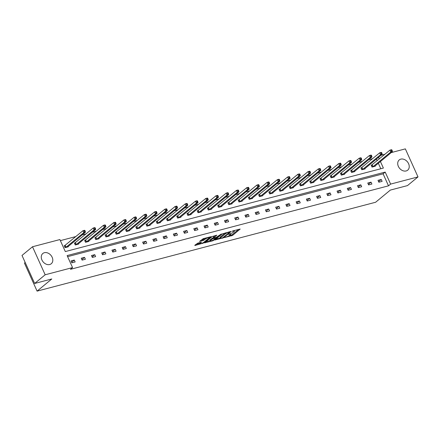 <?xml version="1.0" encoding="UTF-8"?>
<svg xmlns="http://www.w3.org/2000/svg" width="440" height="440" viewBox="0 0 440 440"><rect width="100%" height="100%" fill="white"/><g stroke="black" fill="none" stroke-linecap="round" stroke-linejoin="round"><path stroke-width="0.66" d="M224.571 237.551L232.634 235.362L240.18 229.053L232.991 230.852L232.166 231.33L233.299 231.094A2.673 0.572 155.7 0 1 234.41 231.083A2.673 0.572 155.7 0 1 234.036 231.644L233.42 232.155A2.673 0.572 155.7 0 1 230.038 233.789L228.41 234.377L229.46 234.267A2.673 0.572 155.7 0 1 230.577 234.256A2.673 0.572 155.7 0 1 230.197 234.817L229.581 235.329A2.673 0.572 155.7 0 1 226.198 236.957L224.571 237.551M44.369 252.703A6.639 5.093 -129.6 0 1 51.629 256.284A6.639 5.093 -129.6 0 1 51.266 263.731A6.639 5.093 -129.6 0 1 49.704 264.523A6.639 5.093 -129.6 0 1 42.449 260.942A6.639 5.093 -129.6 0 1 42.812 253.495A6.639 5.093 -129.6 0 1 44.369 252.703M400.807 159.137A6.639 5.093 -129.6 0 1 408.062 162.718A6.639 5.093 -129.6 0 1 407.704 170.165A6.639 5.093 -129.6 0 1 406.142 170.951A6.639 5.093 -129.6 0 1 398.888 167.371A6.639 5.093 -129.6 0 1 399.245 159.929A6.639 5.093 -129.6 0 1 400.807 159.137M197.885 243.078L194.744 245.311L194.975 245.482L203.627 242.979L211.173 236.665L203.231 238.662L199.535 241.428L203.137 240.57L205.441 239.03A2.233 0.479 155.7 0 1 207.642 237.864A2.233 0.479 155.7 0 1 209.198 237.655A2.233 0.479 155.7 0 1 208.885 238.123L203.995 242.165A2.233 0.479 155.7 0 1 201.795 243.331A2.233 0.479 155.7 0 1 200.239 243.535A2.233 0.479 155.7 0 1 200.552 243.067L201.482 242.22L197.885 243.078M391.226 152.587L405.345 148.88L418 176.907L407.49 185.592L390.335 190.091L375.617 202.252L37.087 291.12L51.805 278.96L34.656 283.465L45.166 274.78L32.511 246.752L59.895 239.564L65.318 251.57L383.383 168.075L380.418 161.513M418 176.907L390.616 184.096L385.193 172.09L67.133 255.585L72.55 267.586L45.166 274.78M72.55 267.586L70.45 269.324L388.514 185.829L390.616 184.096M214.764 240.053L223.652 237.721L231.198 231.407L222.195 233.915L214.764 240.053M212.581 240.862L204.639 242.858L212.185 236.544L216.838 235.174L213.593 238.018L216.095 237.446L221.276 233.987L213.637 240.35L212.581 240.862L212.399 240.455M34.656 283.465L22 255.437L32.511 246.752M25.179 262.482L24.437 263.093L37.087 291.12M75.147 242.891L74.41 243.084L75.267 244.976L78.546 244.112L78.392 243.777M95.607 237.518L94.875 237.71L95.728 239.602L99.011 238.744L98.857 238.403M116.072 232.144L115.341 232.337L116.193 234.229L119.477 233.371L119.323 233.035M136.538 226.771L135.806 226.963L136.659 228.861L139.942 227.997L139.788 227.662M157.003 221.403L156.272 221.595L157.124 223.487L160.407 222.624L160.254 222.288M177.469 216.029L176.737 216.222L177.59 218.114L180.873 217.256L180.719 216.915M197.934 210.656L197.203 210.848L198.055 212.74L201.339 211.882L201.185 211.547M218.4 205.282L217.668 205.475L218.521 207.372L221.799 206.509L221.65 206.173M238.865 199.909L238.134 200.101L238.986 201.999L242.264 201.135L242.115 200.799M259.331 194.541L258.599 194.733L259.452 196.625L262.73 195.762L262.581 195.426M279.796 189.167L279.065 189.36L279.917 191.252L283.195 190.394L283.047 190.053M300.262 183.794L299.53 183.986L300.382 185.878L303.661 185.02L303.512 184.685M320.727 178.42L319.99 178.613L320.848 180.51L324.126 179.647L323.978 179.311M341.193 173.052L340.456 173.245L341.314 175.137L344.591 174.273L344.443 173.938M361.658 167.679L360.921 167.871L361.779 169.763L365.057 168.905L364.903 168.564M380.804 168.751L378.318 163.251M377.157 160.688L376.42 159.055M372.642 158.653L368.66 159.698M362.406 161.337L358.424 162.382M352.176 164.027L348.194 165.072M341.941 166.711L337.959 167.756M331.711 169.395L327.729 170.44M321.475 172.084L317.499 173.129M311.245 174.768L307.263 175.813M301.01 177.458L297.033 178.503M290.78 180.142L286.798 181.187M280.544 182.826L276.568 183.871M270.314 185.515L266.332 186.56M260.079 188.199L256.102 189.244M249.849 190.883L245.867 191.928M239.613 193.573L235.637 194.618M229.383 196.257L225.401 197.302M219.148 198.946L215.171 199.991M208.918 201.63L204.936 202.675M198.688 204.314L194.706 205.359M188.452 207.004L184.47 208.049M178.222 209.688L174.24 210.733M167.987 212.377L164.005 213.422M157.757 215.061L153.774 216.106M147.521 217.745L143.539 218.79M137.291 220.435L133.309 221.48M127.056 223.119L123.079 224.164M116.826 225.808L112.844 226.853M106.59 228.492L102.614 229.537M96.36 231.176L92.378 232.221M86.125 233.865L82.148 234.911M75.895 236.549L60.373 240.625M371.888 164.989L371.157 165.181L372.009 167.079L375.293 166.215L375.139 165.88M351.423 170.363L350.691 170.555L351.543 172.447L354.827 171.589L354.673 171.254M330.957 175.736L330.226 175.929L331.078 177.821L334.361 176.963L334.208 176.622M310.492 181.11L309.76 181.302L310.613 183.194L313.896 182.331L313.742 181.995M290.026 186.478L289.295 186.67L290.147 188.568L293.43 187.704L293.277 187.369M269.566 191.851L268.829 192.044L269.687 193.941L272.965 193.078L272.811 192.742M249.101 197.225L248.364 197.417L249.222 199.309L252.5 198.451L252.346 198.115M228.635 202.598L227.898 202.791L228.756 204.683L232.034 203.825L231.88 203.484M208.17 207.972L207.433 208.164L208.291 210.056L211.569 209.193L211.415 208.857M187.704 213.34L186.967 213.532L187.825 215.43L191.103 214.566L190.949 214.231M167.239 218.713L166.502 218.906L167.36 220.798L170.638 219.94L170.484 219.604M146.773 224.087L146.036 224.279L146.894 226.171L150.172 225.313L150.024 224.978M126.308 229.46L125.571 229.653L126.429 231.545L129.707 230.681L129.558 230.346M105.842 234.828L105.111 235.026L105.963 236.918L109.241 236.055L109.093 235.719M85.377 240.202L84.645 240.394L85.498 242.292L88.776 241.428L88.627 241.093M64.911 245.575L64.18 245.768L65.032 247.66L68.31 246.802L68.162 246.466M380.996 155.276L384.973 154.231M379.264 158.95L378.521 157.316M388.514 185.829L383.091 173.828L67.612 256.641M383.091 173.828L385.193 172.09M71.016 260.915L74.3 260.057L75.152 261.949L71.874 262.812L71.016 260.915M81.252 258.231L84.529 257.367L85.382 259.264L82.104 260.123L81.252 258.231M91.482 255.547L94.76 254.683L95.618 256.575L92.34 257.439L91.482 255.547M101.717 252.857L104.995 251.999L105.847 253.891L102.57 254.749L101.717 252.857M111.947 250.173L115.225 249.31L116.083 251.207L112.805 252.065L111.947 250.173M122.183 247.484L125.461 246.626L126.313 248.518L123.035 249.381L122.183 247.484M132.413 244.799L135.691 243.936L136.549 245.834L133.265 246.692L132.413 244.799M142.648 242.115L145.926 241.252L146.779 243.144L143.501 244.007L142.648 242.115M152.878 239.426L156.156 238.568L157.014 240.46L153.731 241.318L152.878 239.426M163.108 236.742L166.392 235.879L167.244 237.776L163.966 238.634L163.108 236.742M173.344 234.053L176.622 233.195L177.48 235.087L174.196 235.95L173.344 234.053M183.573 231.369L186.857 230.505L187.71 232.403L184.431 233.261L183.573 231.369M193.809 228.685L197.087 227.821L197.945 229.713L194.662 230.577L193.809 228.685M204.039 225.995L207.323 225.137L208.175 227.029L204.897 227.893L204.039 225.995M214.275 223.311L217.553 222.448L218.411 224.345L215.127 225.203L214.275 223.311M224.505 220.622L227.788 219.764L228.641 221.656L225.363 222.519L224.505 220.622M234.74 217.938L238.018 217.08L238.876 218.972L235.593 219.83L234.74 217.938M244.97 215.254L248.254 214.39L249.106 216.282L245.828 217.146L244.97 215.254M255.206 212.564L258.484 211.706L259.336 213.598L256.058 214.462L255.206 212.564M265.436 209.88L268.719 209.017L269.572 210.914L266.294 211.772L265.436 209.88M275.671 207.196L278.949 206.333L279.802 208.225L276.524 209.088L275.671 207.196M285.901 204.507L289.179 203.649L290.037 205.541L286.759 206.399L285.901 204.507M296.137 201.823L299.415 200.959L300.267 202.851L296.989 203.715L296.137 201.823M306.367 199.133L309.645 198.275L310.502 200.167L307.225 201.031L306.367 199.133M316.602 196.449L319.88 195.586L320.733 197.483L317.455 198.341L316.602 196.449M326.832 193.765L330.11 192.902L330.968 194.794L327.69 195.657L326.832 193.765M337.068 191.076L340.346 190.218L341.198 192.11L337.92 192.968L337.068 191.076M347.298 188.392L350.576 187.528L351.434 189.426L348.15 190.284L347.298 188.392M357.528 185.702L360.811 184.844L361.664 186.736L358.386 187.6L357.528 185.702M367.763 183.018L371.041 182.155L371.899 184.052L368.616 184.91L367.763 183.018M377.993 180.334L381.277 179.471L382.129 181.363L378.851 182.226L377.993 180.334M381.277 179.471L378.604 181.676M371.041 182.155L368.368 184.365M360.811 184.844L358.138 187.049M350.576 187.528L347.908 189.739M340.346 190.218L337.673 192.423M330.11 192.902L327.443 195.107M319.88 195.586L317.207 197.797M309.645 198.275L306.977 200.481M299.415 200.959L296.742 203.17M289.179 203.649L286.512 205.854M278.949 206.333L276.276 208.538M268.719 209.017L266.046 211.228M258.484 211.706L255.811 213.912M248.254 214.39L245.581 216.596M238.018 217.08L235.345 219.285M227.788 219.764L225.115 221.969M217.553 222.448L214.88 224.659M207.323 225.137L204.649 227.343M197.087 227.821L194.414 230.027M186.857 230.505L184.184 232.716M176.622 233.195L173.948 235.4M166.392 235.879L163.719 238.09M156.156 238.568L153.489 240.774M145.926 241.252L143.253 243.458M135.691 243.936L133.023 246.147M125.461 246.626L122.788 248.831M115.225 249.31L112.558 251.521M104.995 251.999L102.322 254.205M94.76 254.683L92.092 256.889M84.529 257.367L81.857 259.578M74.3 260.057L71.627 262.262M229.091 235.681L232.293 234.608L238.629 229.367M215.859 239.151L220.319 237.98M222.464 237.941L229.724 232.194L228.63 232.32A2.673 0.572 155.7 0 0 225.247 233.954L220.792 237.633A2.673 0.572 155.7 0 0 220.413 238.194A2.673 0.572 155.7 0 0 221.529 238.183L222.464 237.941L222.596 238.233M225.396 232.843A2.673 0.572 155.7 0 0 224.906 233.195L225.247 233.954M220.413 238.194L220.072 237.435A2.673 0.572 155.7 0 1 220.451 236.874L224.906 233.195M210.161 240.647L205.843 241.78M215.292 235.494L213.367 237.083L213.593 238.018M210.584 240.422A2.233 0.479 155.7 0 0 210.271 240.889A2.233 0.479 155.7 0 0 211.827 240.686A2.233 0.479 155.7 0 0 214.027 239.52L215.749 238.095L215.518 237.924L212.306 239.003L210.584 240.422L210.243 239.668A2.233 0.479 155.7 0 0 209.93 240.136L210.271 240.889M210.243 239.668L213.417 237.628M199.986 242.523A2.233 0.479 155.7 0 0 199.892 242.781L200.239 243.535M205.299 238.117A2.233 0.479 155.7 0 0 205.101 238.271L205.441 239.03M200.745 240.35L202.796 239.811L205.101 238.271M209.094 237.419L209.622 236.984M195.833 244.409L200.123 243.282M374.556 166.408L392.436 151.591L390.792 152.02L389.939 150.128L371.245 165.385M391.232 150.117L389.939 150.128L391.578 149.699L391.892 149.941L391.232 150.117L391.578 150.871L392.233 150.7L391.892 149.941M391.578 150.871L390.792 152.02L372.746 166.887M392.233 150.7L392.436 151.591M364.326 169.097L382.201 154.275L380.562 154.71L379.709 152.812L361.014 168.069M381.002 152.801L379.709 152.812L381.348 152.383L381.656 152.631L381.002 152.801L381.343 153.56L381.997 153.384L381.656 152.631M381.343 153.56L380.562 154.71L362.511 169.571M381.997 153.384L382.201 154.275M354.09 171.781L371.971 156.965L370.326 157.394L369.474 155.502L350.779 170.753M370.772 155.485L369.474 155.502L371.113 155.067L371.426 155.315L370.772 155.485L371.113 156.244L371.767 156.073L371.426 155.315M371.113 156.244L370.326 157.394L352.281 172.255M371.767 156.073L371.971 156.965M343.86 174.465L361.735 159.649L360.096 160.078L359.243 158.186L340.549 173.443M360.536 158.174L359.243 158.186L360.882 157.757L361.191 157.999L360.536 158.174L360.877 158.928L361.532 158.757L361.191 157.999M360.877 158.928L360.096 160.078L342.045 174.944M361.532 158.757L361.735 159.649M333.625 177.155L351.505 162.333L349.866 162.767L349.008 160.87L330.314 176.127M350.306 160.859L349.008 160.87L350.647 160.441L350.961 160.688L350.306 160.859L350.647 161.618L351.302 161.441L350.961 160.688M350.647 161.618L349.866 162.767L331.815 177.628M351.302 161.441L351.505 162.333M323.395 179.839L341.27 165.022L339.631 165.451L338.778 163.559L320.084 178.816M340.07 163.543L338.778 163.559L340.417 163.13L340.725 163.372L340.07 163.543L340.411 164.302L341.072 164.131L340.725 163.372M340.411 164.302L339.631 165.451L321.58 180.318M341.072 164.131L341.27 165.022M313.159 182.523L331.04 167.706L329.401 168.135L328.543 166.243L309.848 181.5M329.841 166.232L328.543 166.243L330.182 165.814L330.495 166.062L329.841 166.232L330.182 166.991L330.836 166.815L330.495 166.062M330.182 166.991L329.401 168.135L311.35 183.002M330.836 166.815L331.04 167.706M302.929 185.213L320.804 170.396L319.165 170.825L318.312 168.933L299.618 184.184M319.605 168.916L318.312 168.933L319.952 168.498L320.26 168.746L319.605 168.916L319.946 169.675L320.606 169.505L320.26 168.746M319.946 169.675L319.165 170.825L301.114 185.686M320.606 169.505L320.804 170.396M292.694 187.897L310.574 173.08L308.935 173.509L308.077 171.617L289.382 186.874M309.375 171.606L308.077 171.617L309.716 171.188L310.03 171.43L309.375 171.606L309.716 172.359L310.37 172.189L310.03 171.43M309.716 172.359L308.935 173.509L290.884 188.375M310.37 172.189L310.574 173.08M282.464 190.586L300.339 175.764L298.7 176.198L297.847 174.301L279.153 189.558M299.139 174.29L297.847 174.301L299.486 173.871L299.794 174.119L299.139 174.29L299.481 175.048L300.141 174.873L299.794 174.119M299.481 175.048L298.7 176.198L280.649 191.059M300.141 174.873L300.339 175.764M272.228 193.27L290.109 178.453L288.47 178.882L287.611 176.99L268.917 192.247M288.909 176.974L287.611 176.99L289.25 176.556L289.564 176.803L288.909 176.974L289.25 177.733L289.905 177.562L289.564 176.803M289.25 177.733L288.47 178.882L270.419 193.749M289.905 177.562L290.109 178.453M261.998 195.954L279.873 181.137L278.234 181.566L277.382 179.674L258.687 194.931M278.674 179.663L277.382 179.674L279.021 179.245L279.329 179.493L278.674 179.663L279.015 180.422L279.675 180.246L279.329 179.493M279.015 180.422L278.234 181.566L260.183 196.433M279.675 180.246L279.873 181.137M251.763 198.644L269.643 183.827L268.004 184.256L267.146 182.364L248.457 197.615M268.444 182.347L267.146 182.364L268.785 181.929L269.099 182.177L268.444 182.347L268.785 183.106L269.44 182.936L269.099 182.177M268.785 183.106L268.004 184.256L249.953 199.117M269.44 182.936L269.643 183.827M241.532 201.328L259.408 186.511L257.769 186.94L256.916 185.048L238.222 200.305M258.209 185.037L256.916 185.048L258.555 184.619L258.869 184.861L258.209 185.037L258.55 185.79L259.21 185.62L258.869 184.861M258.55 185.79L257.769 186.94L239.723 201.806M259.21 185.62L259.408 186.511M231.303 204.017L249.178 189.195L247.539 189.629L246.681 187.732L227.992 202.989M247.979 187.721L246.681 187.732L248.32 187.303L248.633 187.55L247.979 187.721L248.32 188.48L248.974 188.304L248.633 187.55M248.32 188.48L247.539 189.629L229.488 204.49M248.974 188.304L249.178 189.195M221.067 206.701L238.942 191.884L237.303 192.313L236.451 190.421L217.756 205.673M237.743 190.405L236.451 190.421L238.09 189.987L238.403 190.234L237.743 190.405L238.09 191.163L238.744 190.993L238.403 190.234M238.09 191.163L237.303 192.313L219.257 207.174M238.744 190.993L238.942 191.884M210.837 209.385L228.712 194.568L227.073 194.997L226.215 193.105L207.526 208.362M227.513 193.094L226.215 193.105L227.86 192.676L228.168 192.918L227.513 193.094L227.854 193.847L228.509 193.677L228.168 192.918M227.854 193.847L227.073 194.997L209.022 209.864M228.509 193.677L228.712 194.568M200.602 212.075L218.482 197.252L216.838 197.687L215.985 195.789L197.291 211.046M217.278 195.778L215.985 195.789L217.624 195.36L217.938 195.608L217.278 195.778L217.624 196.537L218.279 196.367L217.938 195.608M217.624 196.537L216.838 197.687L198.792 212.548M218.279 196.367L218.482 197.252M190.372 214.759L208.247 199.941L206.608 200.371L205.75 198.479L187.061 213.736M207.048 198.468L205.75 198.479L207.394 198.049L207.702 198.292L207.048 198.468L207.389 199.221L208.043 199.051L207.702 198.292M207.389 199.221L206.608 200.371L188.556 215.237M208.043 199.051L208.247 199.941M180.136 217.448L198.017 202.626L196.372 203.06L195.52 201.163L176.825 216.42M196.812 201.152L195.52 201.163L197.159 200.734L197.472 200.981L196.812 201.152L197.159 201.911L197.813 201.735L197.472 200.981M197.159 201.911L196.372 203.06L178.327 217.921M197.813 201.735L198.017 202.626M169.906 220.132L187.781 205.315L186.142 205.744L185.29 203.852L166.595 219.104M186.582 203.836L185.29 203.852L186.929 203.418L187.237 203.665L186.582 203.836L186.923 204.595L187.578 204.424L187.237 203.665M186.923 204.595L186.142 205.744L168.091 220.605M187.578 204.424L187.781 205.315M159.671 222.816L177.551 207.999L175.906 208.428L175.054 206.536L156.36 221.793M176.347 206.525L175.054 206.536L176.693 206.107L177.007 206.349L176.347 206.525L176.693 207.279L177.347 207.108L177.007 206.349M176.693 207.279L175.906 208.428L157.861 223.295M177.347 207.108L177.551 207.999M149.441 225.506L167.316 210.683L165.677 211.118L164.824 209.22L146.13 224.477M166.117 209.209L164.824 209.22L166.463 208.791L166.771 209.038L166.117 209.209L166.458 209.968L167.112 209.798L166.771 209.038M166.458 209.968L165.677 211.118L147.626 225.979M167.112 209.798L167.316 210.683M139.205 228.19L157.086 213.373L155.447 213.802L154.589 211.91L135.894 227.167M155.887 211.899L154.589 211.91L156.228 211.481L156.541 211.723L155.887 211.899L156.228 212.652L156.882 212.482L156.541 211.723M156.228 212.652L155.447 213.802L137.395 228.668M156.882 212.482L157.086 213.373M128.975 230.879L146.85 216.056L145.211 216.486L144.359 214.594L125.664 229.851M145.651 214.583L144.359 214.594L145.998 214.165L146.305 214.412L145.651 214.583L145.992 215.341L146.652 215.166L146.305 214.412M145.992 215.341L145.211 216.486L127.16 231.352M146.652 215.166L146.85 216.056M118.74 233.563L136.62 218.746L134.981 219.175L134.123 217.283L115.429 232.535M135.421 217.267L134.123 217.283L135.762 216.849L136.076 217.096L135.421 217.267L135.762 218.026L136.417 217.855L136.076 217.096M135.762 218.026L134.981 219.175L116.93 234.036M136.417 217.855L136.62 218.746M108.51 236.247L126.385 221.43L124.746 221.859L123.893 219.967L105.199 235.224M125.186 219.956L123.893 219.967L125.532 219.538L125.84 219.78L125.186 219.956L125.526 220.71L126.187 220.539L125.84 219.78M125.526 220.71L124.746 221.859L106.695 236.726M126.187 220.539L126.385 221.43M98.274 238.937L116.155 224.114L114.516 224.549L113.658 222.651L94.963 237.908M114.956 222.64L113.658 222.651L115.297 222.222L115.61 222.47L114.956 222.64L115.297 223.399L115.951 223.223L115.61 222.47M115.297 223.399L114.516 224.549L96.465 239.41M115.951 223.223L116.155 224.114M88.044 241.621L105.919 226.804L104.28 227.233L103.428 225.341L84.733 240.598M104.72 225.324L103.428 225.341L105.067 224.906L105.375 225.154L104.72 225.324L105.061 226.083L105.721 225.913L105.375 225.154M105.061 226.083L104.28 227.233L86.229 242.099M105.721 225.913L105.919 226.804M77.809 244.305L95.689 229.488L94.05 229.917L93.192 228.025L74.498 243.282M94.49 228.014L93.192 228.025L94.831 227.596L95.145 227.843L94.49 228.014L94.831 228.773L95.486 228.597L95.145 227.843M94.831 228.773L94.05 229.917L75.999 244.783M95.486 228.597L95.689 229.488M67.579 246.994L85.454 232.177L83.814 232.606L82.962 230.714L64.267 245.966M84.255 230.698L82.962 230.714L84.601 230.28L84.909 230.527L84.255 230.698L84.596 231.457L85.255 231.286L84.909 230.527M84.596 231.457L83.814 232.606L65.764 247.467M85.255 231.286L85.454 232.177M229.328 233.976L229.46 234.267M233.167 230.802L233.299 231.094M232.293 234.608L232.634 235.362M231.237 235.114L231.578 235.873M223.482 237.353L223.652 237.721M229.433 231.781L229.565 232.073M228.498 232.029L228.63 232.32M220.451 236.874L220.792 237.633M213.367 237.083L213.708 237.842M213.444 239.921L213.637 240.35M215.386 237.633L215.518 237.924M213.021 237.732L213.362 238.491M211.965 238.244L212.306 239.003M200.272 242.451L200.552 243.067M203.852 239.305L204.193 240.059M202.796 239.811L203.137 240.57M203.434 242.55L203.627 242.979M202.389 243.089L202.571 243.485M372.196 164.786L373.049 166.683M371.993 164.929L372.845 166.826M361.961 167.475L362.819 169.367M361.757 167.618L362.61 169.51M351.731 170.159L352.583 172.051M351.527 170.302L352.38 172.194M341.495 172.849L342.353 174.74M341.291 172.986L342.15 174.884M331.265 175.532L332.118 177.424M331.062 175.676L331.914 177.568M321.03 178.216L321.888 180.114M320.826 178.36L321.684 180.252M310.8 180.906L311.652 182.798M310.596 181.049L311.449 182.941M300.564 183.59L301.422 185.482M300.361 183.733L301.219 185.625M290.334 186.28L291.187 188.172M290.131 186.417L290.983 188.315M280.099 188.964L280.957 190.856M279.895 189.107L280.753 190.999M269.869 191.648L270.721 193.545M269.665 191.791L270.518 193.683M259.633 194.337L260.491 196.229M259.43 194.48L260.288 196.372M249.403 197.021L250.256 198.913M249.2 197.164L250.052 199.056M239.173 199.705L240.026 201.603M238.964 199.848L239.822 201.746M228.938 202.395L229.79 204.287M228.734 202.538L229.587 204.43M218.708 205.079L219.56 206.976M218.499 205.222L219.357 207.114M208.472 207.768L209.33 209.66M208.269 207.906L209.121 209.803M198.242 210.452L199.095 212.344M198.033 210.595L198.891 212.487M188.007 213.136L188.865 215.034M187.803 213.279L188.656 215.177M177.777 215.826L178.629 217.718M177.568 215.969L178.426 217.861M167.541 218.51L168.399 220.402M167.338 218.653L168.19 220.545M157.311 221.199L158.163 223.091M157.107 221.337L157.96 223.234M147.076 223.883L147.934 225.775M146.872 224.026L147.73 225.918M136.846 226.567L137.698 228.465M136.642 226.71L137.495 228.602M126.61 229.257L127.468 231.149M126.407 229.4L127.264 231.292M116.38 231.941L117.233 233.833M116.177 232.084L117.029 233.976M106.145 234.63L107.003 236.522M105.941 234.768L106.799 236.665M95.915 237.314L96.767 239.206M95.711 237.457L96.564 239.349M85.679 239.998L86.537 241.896M85.476 240.141L86.334 242.033M75.449 242.688L76.302 244.58M75.246 242.831L76.098 244.723M65.213 245.372L66.072 247.264M65.01 245.514L65.868 247.407M230.323 233.706L230.577 234.256M234.168 230.538L234.41 231.083M229.653 231.726L229.806 232.073M215.699 237.551L215.87 237.919M208.972 237.155L209.198 237.655"/></g></svg>
